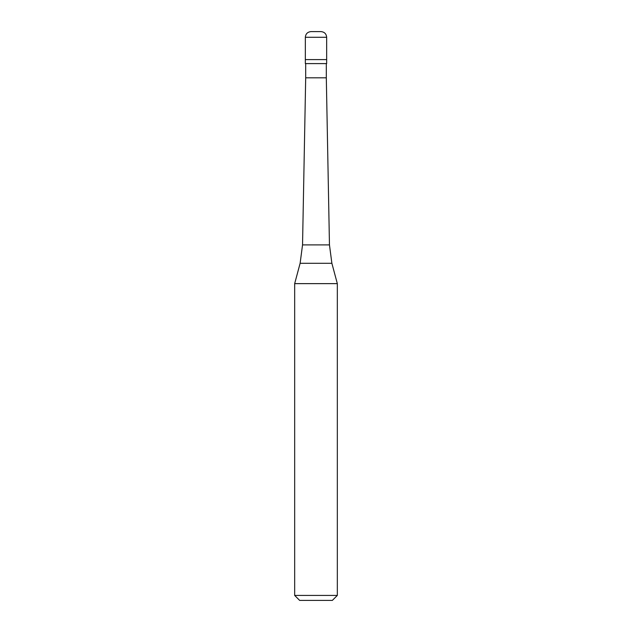 <?xml version="1.0" encoding="UTF-8"?>
<svg xmlns="http://www.w3.org/2000/svg" width="632" height="632" viewBox="0 0 632 632"><rect width="100%" height="100%" fill="white"/><g stroke="black" fill="none" stroke-linecap="round" stroke-linejoin="round"><path stroke-width="0.95" d="M320.977 31.6L311.023 31.6C307.571 31.94 305.675 33.836 305.335 37.288L326.665 37.288C326.325 33.836 324.429 31.94 320.977 31.6M326.665 37.288L326.665 59.598L305.335 59.598L326.665 59.598L326.665 63.595L305.335 63.595L305.335 37.288M326.31 63.595L326.31 77.815L305.69 77.815L302.538 244.9L329.462 244.9L331.879 263.299L300.121 263.299L294.67 283.634L337.33 283.634L337.33 595.423L294.67 595.423L294.67 283.634M337.33 595.423L332.353 600.4L299.647 600.4L294.67 595.423M326.31 77.815L329.462 244.9M331.879 263.299L337.33 283.634M305.69 63.595L305.69 77.815M302.538 244.9L300.121 263.299"/></g></svg>
